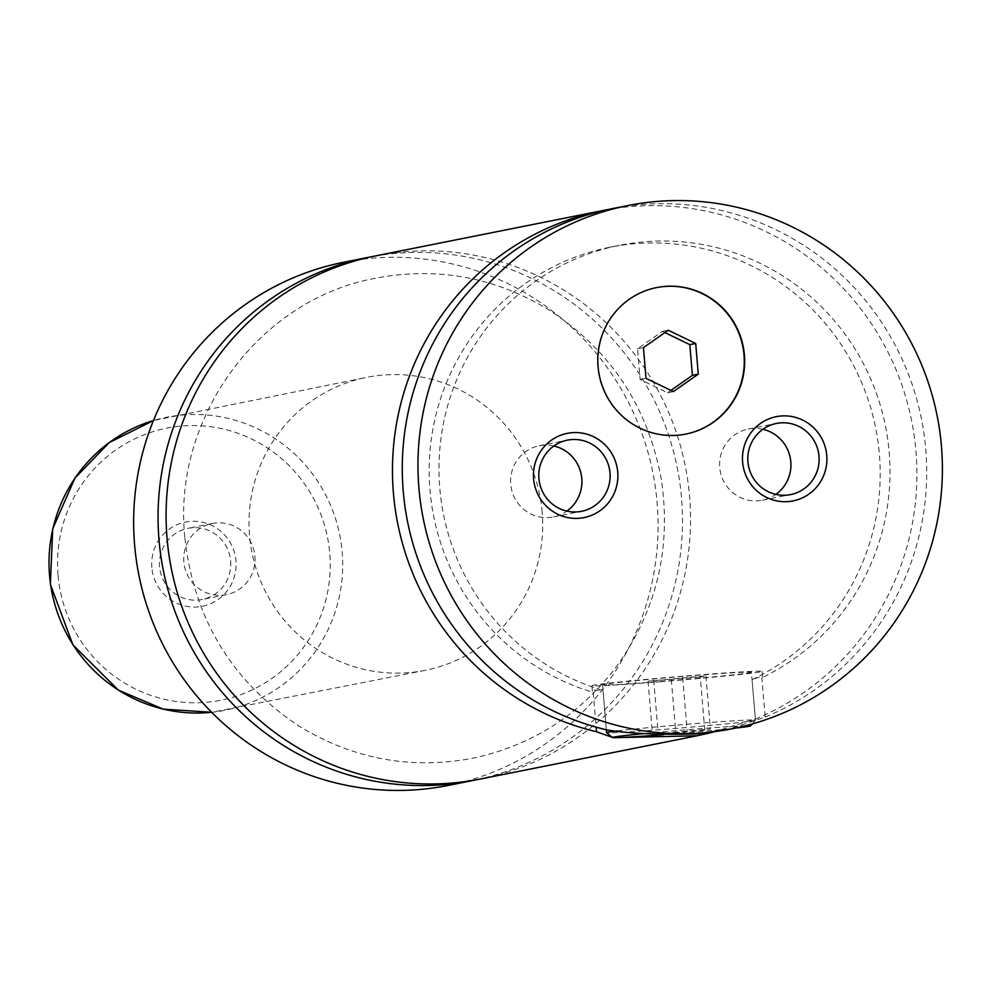<?xml version="1.0" encoding="UTF-8"?>
<svg xmlns="http://www.w3.org/2000/svg" width="991" height="991" viewBox="0 0 991 991"><rect width="100%" height="100%" fill="white"/><g stroke="black" fill="none" stroke-linecap="round" stroke-linejoin="round"><path stroke-width="0.74" stroke-dasharray="4.96 3.72" d="M476.485 779.768A266.765 262.033 78.7 0 0 681.548 498.126A266.765 262.033 78.7 0 0 372.108 256.619M480.511 779A266.765 262.033 78.7 0 0 685.289 466.117A266.765 262.033 78.7 0 0 376.122 255.789M656.438 287.613A74.697 73.371 78.7 0 0 656.24 287.663A74.697 73.371 78.7 0 0 597.709 366.744A74.697 73.371 78.7 0 0 685.475 434.157A74.697 73.371 78.7 0 0 685.673 434.12M617.232 730.9A74.697 1.61 -4.8 0 1 694.741 723.641A74.697 1.61 -4.8 0 1 755.452 720.123A74.697 1.61 -4.8 0 1 667.29 729.116A74.697 1.61 -4.8 0 1 606.603 732.659M751.426 672.294A74.697 1.61 -4.8 0 1 663.276 681.275A74.697 1.61 -4.8 0 1 602.565 684.793A74.697 1.61 -4.8 0 1 690.727 675.8A74.697 1.61 -4.8 0 1 751.426 672.294L755.452 720.123A74.697 1.61 -4.8 0 1 755.439 720.16L752.231 723.95M663.475 734.653A69.358 1.499 175.2 0 0 668.714 734.232A69.358 1.499 175.2 0 0 735.557 728.088M745.542 725.759A69.358 1.499 175.2 0 0 694.208 729.153A69.358 1.499 175.2 0 0 644.026 733.575M606.331 729.797L603.024 690.417L593.795 690.07L592.407 691.123L593.225 692.375L596.148 727.146M661.307 681.672A85.362 1.833 -4.8 0 1 591.937 685.685A85.362 1.833 -4.8 0 1 692.684 675.416A85.362 1.833 -4.8 0 1 762.067 671.403A85.362 1.833 -4.8 0 1 661.307 681.672M712.839 732.213L755.365 719.07L752.058 679.69C760.741 676.382 763.999 675.726 761.868 677.733L765.176 717.112L726.428 729.933M762.067 671.403L762.525 676.841L761.868 677.733A229.416 225.353 78.7 0 0 878.311 398.89A229.416 225.353 78.7 0 0 619.598 245.285A229.416 225.353 78.7 0 0 439.149 460.022A229.416 225.353 78.7 0 0 603.024 690.417M614.011 737.688L612.054 737.267M151.834 567.521A42.947 42.192 -101.3 0 1 190.309 521.377A42.947 42.192 -101.3 0 1 235.969 560.807A42.947 42.192 -101.3 0 1 197.494 606.95A42.947 42.192 -101.3 0 1 151.834 567.521M230.655 561.079A36.283 35.639 -101.3 0 1 202.226 599.493A36.283 35.639 -101.3 0 1 159.588 566.753A36.283 35.639 -101.3 0 1 188.03 528.339A36.283 35.639 -101.3 0 1 230.655 561.079M254.922 556.236A36.283 35.639 -101.3 0 1 226.493 594.65A36.283 35.639 -101.3 0 1 183.855 561.909A36.283 35.639 -101.3 0 1 212.297 523.496A36.283 35.639 -101.3 0 1 254.922 556.236M762.872 429.289A36.283 35.639 78.7 0 0 748.18 429.078A36.283 35.639 78.7 0 0 719.739 467.492A36.283 35.639 78.7 0 0 762.376 500.232A36.283 35.639 78.7 0 0 775.866 494.398M553.858 445.975A36.283 35.639 78.7 0 0 539.166 445.777A36.283 35.639 78.7 0 0 510.724 484.19A36.283 35.639 78.7 0 0 553.362 516.93A36.283 35.639 78.7 0 0 566.852 511.096M542.176 512.186A149.393 146.742 78.7 0 0 366.633 377.36A149.393 146.742 78.7 0 0 249.559 535.549A149.393 146.742 78.7 0 0 425.089 670.362A149.393 146.742 78.7 0 0 542.176 512.186M448.056 785.467A266.765 262.033 78.7 0 0 657.132 502.994A266.765 262.033 78.7 0 0 343.666 262.256M755.365 719.07A266.765 262.033 78.7 0 0 906.133 398.332A266.765 262.033 78.7 0 0 607.409 209.683M752.058 679.69A229.416 225.353 78.7 0 0 868.512 400.847A229.416 225.353 78.7 0 0 609.799 247.242A229.416 225.353 78.7 0 0 429.338 461.979A229.416 225.353 78.7 0 0 593.225 692.375M765.176 717.112A266.765 262.033 78.7 0 0 915.213 393.935A266.765 262.033 78.7 0 0 612.289 208.655M700.29 677.014L648.04 681.189L705.951 675.887L700.29 677.014L704.762 730.169L710.423 729.042L653.23 734.195M671.341 679.665L675.8 732.82L704.762 730.169M648.04 681.189L652.512 734.343M654.035 734.244L675.8 732.82M653.701 680.061L658.16 733.216M682.663 677.41L687.122 730.565M705.951 675.887L710.423 729.042M664.899 332.592L662.397 331.39L637.56 348.82L640.136 379.516L667.55 392.77L670.944 390.392M667.55 392.77L673.434 391.594M640.136 379.516L646.021 378.339M637.56 348.82L643.444 347.655M662.397 331.39L668.281 330.214M58.035 575.015A138.715 136.262 -101.3 0 1 182.294 425.969A138.715 136.262 -101.3 0 1 329.755 553.312A138.715 136.262 -101.3 0 1 205.509 702.359A138.715 136.262 -101.3 0 1 58.035 575.015M425.089 670.362L211.653 712.306A149.393 146.742 78.7 0 0 225.093 710.274A149.393 146.742 78.7 0 0 342.168 552.086A149.393 146.742 78.7 0 0 166.624 417.273A149.393 146.742 78.7 0 0 153.444 420.556L366.633 377.36M184.821 537.233C172.347 418.029 258.614 300.273 373.855 278.558C435.644 266.368 493.778 276.675 548.246 309.489C609.998 349.439 647.668 405.976 661.257 479.087C671.576 547.912 656.736 610.307 616.712 666.286C580.057 714.672 532.353 745.257 473.599 758.065C411.748 769.945 353.663 759.354 299.344 726.279C231.807 681.61 193.629 618.582 184.821 537.233M602.565 684.793L606.343 729.797M592.395 691.136L591.937 685.685M212.297 523.496L188.03 528.339M226.493 594.65L202.226 599.493M762.376 500.232L790.558 494.608M748.18 429.078L776.362 423.454M553.362 516.93L581.544 511.306M539.166 445.777L567.347 440.153M609.799 247.242L619.598 245.285"/><path stroke-width="1.49" d="M372.108 256.619A266.765 262.033 78.7 0 0 368.082 257.387A266.765 262.033 78.7 0 0 159.006 539.86A266.765 262.033 78.7 0 0 472.472 780.598A266.765 262.033 78.7 0 0 476.485 779.768M607.409 209.683A266.765 262.033 78.7 0 0 602.491 210.612L376.122 255.789A266.765 262.033 78.7 0 0 167.045 538.262A266.765 262.033 78.7 0 0 480.511 779L697.156 735.768L614.011 737.688M744.414 354.989A74.697 73.371 78.7 0 0 656.637 287.576A74.697 73.371 78.7 0 0 598.093 366.67A74.697 73.371 78.7 0 0 685.871 434.083A74.697 73.371 78.7 0 0 744.414 354.989M685.673 434.12A74.697 73.371 78.7 0 0 744.018 355.063A74.697 73.371 78.7 0 0 656.438 287.613M644.026 733.575A69.358 1.499 175.2 0 0 612.364 737.527L606.603 732.659A74.697 1.61 -4.8 0 1 606.579 732.634A74.697 1.61 -4.8 0 1 617.232 730.9M735.557 728.088A69.358 1.499 175.2 0 0 750.559 725.92A69.358 1.499 175.2 0 0 745.542 725.759M612.364 737.527A69.358 1.499 175.2 0 0 663.475 734.653M596.148 727.146L596.532 731.754L612.054 737.267M732.374 728.744L697.59 733.885C658.135 734.901 627.724 733.538 606.331 729.797A266.765 262.033 78.7 0 1 403.226 491.127A266.765 262.033 78.7 0 1 612.289 208.655L627.984 205.533A266.765 262.033 78.7 0 0 418.908 488.006A266.765 262.033 78.7 0 0 732.374 728.744A266.765 262.033 78.7 0 0 941.45 446.272A266.765 262.033 78.7 0 0 627.984 205.533M712.839 732.213L697.156 735.768M826.754 455.426A42.947 42.192 78.7 0 0 781.094 415.997A42.947 42.192 78.7 0 0 742.618 462.153A42.947 42.192 78.7 0 0 788.279 501.582A42.947 42.192 78.7 0 0 826.754 455.426M747.932 461.868A36.283 35.639 78.7 0 0 790.558 494.608A36.283 35.639 78.7 0 0 819 456.194A36.283 35.639 78.7 0 0 776.362 423.454A36.283 35.639 78.7 0 0 747.932 461.868M775.866 494.398A36.283 35.639 78.7 0 0 790.806 461.818A36.283 35.639 78.7 0 0 762.872 429.289M617.74 472.125A42.947 42.192 78.7 0 0 572.08 432.695A42.947 42.192 78.7 0 0 533.604 478.839A42.947 42.192 78.7 0 0 579.264 518.268A42.947 42.192 78.7 0 0 617.74 472.125M538.918 478.566A36.283 35.639 78.7 0 0 581.544 511.306A36.283 35.639 78.7 0 0 609.985 472.893A36.283 35.639 78.7 0 0 567.347 440.153A36.283 35.639 78.7 0 0 538.918 478.566M566.852 511.096A36.283 35.639 78.7 0 0 581.791 478.517A36.283 35.639 78.7 0 0 553.858 445.975M368.082 257.387L343.666 262.256A266.765 262.033 78.7 0 0 134.59 544.728A266.765 262.033 78.7 0 0 448.056 785.467L472.472 780.598M602.491 210.612A266.765 262.033 78.7 0 0 393.415 493.084A266.765 262.033 78.7 0 0 596.532 731.754M653.23 734.195L654.035 734.244M673.434 391.594L698.271 374.164L695.694 343.481L668.281 330.214L643.444 347.655L646.021 378.339L673.434 391.594M670.944 390.392L692.399 375.341L698.271 374.164M692.399 375.341L689.823 344.645L664.899 332.592M689.823 344.645L695.694 343.481M49.55 575.461A149.393 146.742 78.7 0 0 211.653 712.294L163.267 709.135L118.437 690.182L72.913 644.844L50.368 584.368L52.709 528.798L74.944 478.071L109.332 442.519L153.444 420.556A149.393 146.742 78.7 0 0 49.55 575.461M750.559 725.92L752.231 723.95M606.343 729.797L606.579 732.634"/></g></svg>
